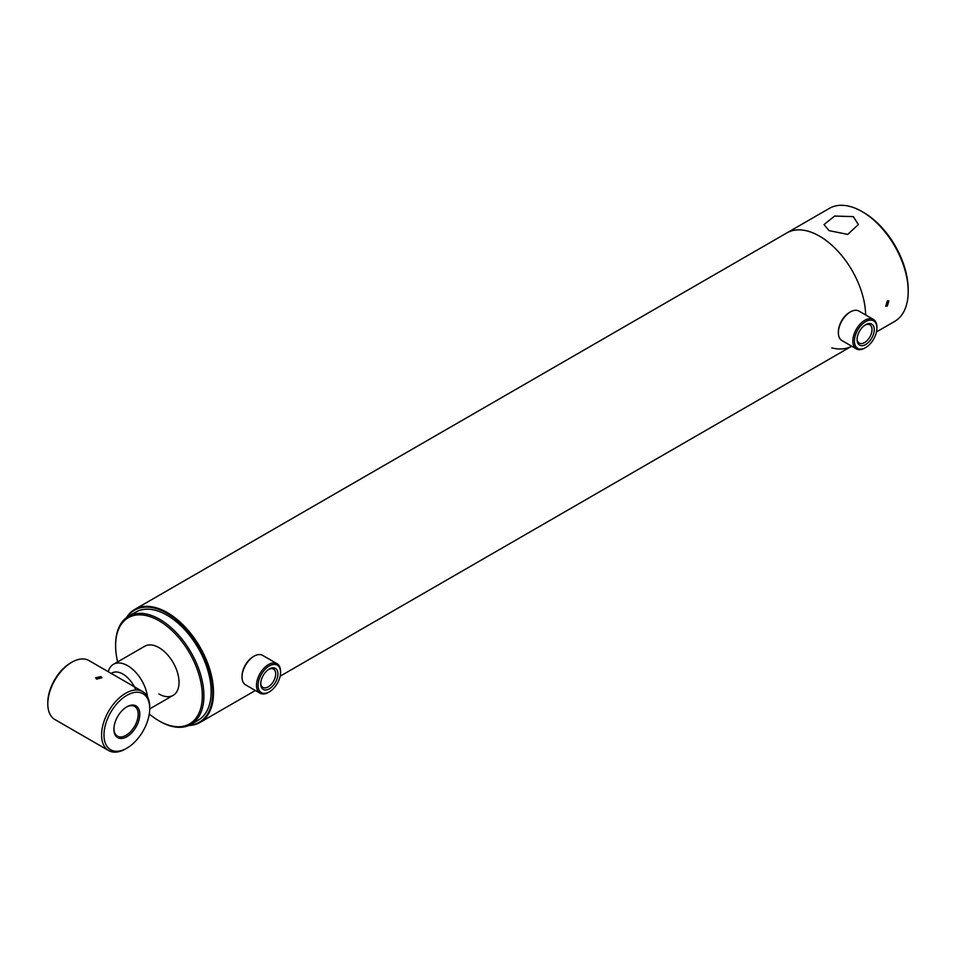 <?xml version="1.0" encoding="UTF-8"?>
<svg xmlns="http://www.w3.org/2000/svg" width="956" height="956" viewBox="0 0 956 956"><rect width="100%" height="100%" fill="white"/><g stroke="black" fill="none" stroke-linecap="round" stroke-linejoin="round"><path stroke-width="1.43" d="M189.563 725.138A64.697 37.356 -120 0 0 211.216 678.21A64.697 37.356 -120 0 0 166.989 613.334A64.697 37.356 -120 0 0 127.196 617.122M126.491 617.624A65.271 37.678 60 0 1 134.76 609.402A65.271 37.678 60 0 1 167.384 612.641A65.271 37.678 60 0 1 210.021 670.156A65.271 37.678 60 0 1 200.019 722.449A65.271 37.678 60 0 1 188.774 725.496M876.473 331.911L894.685 321.395A65.271 37.678 -120 0 0 908.2 291.508L908.2 289.656A63 36.376 60 0 0 863.65 212.507L862.049 211.575A65.271 37.678 -120 0 0 829.414 208.348L786.884 232.906A65.271 37.678 -120 0 1 819.507 236.144A65.271 37.678 -120 0 1 865.646 314.942A65.271 37.678 -120 0 0 819.507 236.144A65.271 37.678 -120 0 0 786.884 232.906L134.76 609.402M147.487 696.745A28.381 16.383 -120 0 0 116.763 663.117A28.381 16.383 -120 0 0 113.477 664.289A28.381 16.383 -120 0 0 108.267 671.71M135.86 689.993A21.57 12.452 -120 0 0 114.565 672.08A21.57 12.452 -120 0 0 111.314 673.466M261.024 681.102A12.165 7.027 -60 0 1 269.317 668.973A12.165 7.027 -60 0 1 277.622 676.705A12.165 7.027 -60 0 1 268.182 689.395A12.165 7.027 -60 0 1 260.725 683.863A12.165 7.027 -60 0 1 261.024 681.102M260.737 683.182A10.576 6.106 120 0 0 262.912 687.412A10.576 6.106 120 0 0 275.412 676.346A10.576 6.106 120 0 0 273.488 669.092A10.576 6.106 120 0 0 268.744 669.331M242.035 676.573A15.894 9.178 -60 0 1 242.035 676.119A15.894 9.178 -60 0 1 242.418 672.51A15.894 9.178 -60 0 1 253.268 656.664A15.894 9.178 -60 0 1 253.663 656.437M277.037 663.691L262.589 655.35A17.029 9.835 120 0 0 254.069 656.198A17.029 9.835 120 0 0 242.454 673.179A17.029 9.835 120 0 0 242.035 677.051A17.029 9.835 120 0 0 245.561 684.843L260.008 693.184A17.029 9.835 -60 0 1 256.901 681.52A17.029 9.835 -60 0 1 277.037 663.691A17.029 9.835 -60 0 1 280.562 671.494L280.562 672.415A15.894 9.178 120 0 0 270.799 665.185A15.894 9.178 120 0 0 258.479 681.771A15.894 9.178 120 0 0 269.317 691.881A15.894 9.178 120 0 0 280.168 676.035A15.894 9.178 120 0 0 280.562 672.415M269.317 691.881L268.517 692.335A17.029 9.835 -60 0 1 260.008 693.184M863.459 345.475A12.165 7.027 -60 0 1 857.066 339.571A12.165 7.027 -60 0 1 865.658 324.682A12.165 7.027 -60 0 1 867.857 323.737A12.165 7.027 -60 0 1 873.975 332.341A12.165 7.027 -60 0 1 863.459 345.475M857.078 338.89A10.576 6.106 120 0 0 859.253 343.12A10.576 6.106 120 0 0 862.623 343.407A10.576 6.106 120 0 0 871.024 334.516A10.576 6.106 120 0 0 869.829 324.801A10.576 6.106 120 0 0 866.447 324.514A10.576 6.106 120 0 0 865.084 325.04M873.378 319.4L858.93 311.059A17.029 9.835 120 0 0 853.493 310.592A17.029 9.835 120 0 0 850.41 311.907A17.029 9.835 120 0 0 838.376 332.76A17.029 9.835 120 0 0 841.901 340.551L856.349 348.892A17.029 9.835 -60 0 1 854.425 333.238A17.029 9.835 -60 0 1 867.94 318.934A17.029 9.835 -60 0 1 873.378 319.4A17.029 9.835 -60 0 1 876.903 327.191L876.903 328.123A15.894 9.178 120 0 0 868.538 320.403A15.894 9.178 120 0 0 854.795 337.564A15.894 9.178 120 0 0 862.79 348.809A15.894 9.178 120 0 0 865.658 347.578A15.894 9.178 120 0 0 876.903 328.123M865.658 347.578L864.857 348.044A17.029 9.835 -60 0 1 861.786 349.358A17.029 9.835 -60 0 1 856.349 348.892M838.376 332.282A15.894 9.178 -60 0 1 838.376 331.828A15.894 9.178 -60 0 1 849.609 312.361A15.894 9.178 -60 0 1 850.004 312.146M149.291 713.989A61.292 35.384 -120 0 0 158.959 720.836L159.76 721.302A62.427 36.041 -120 0 0 190.973 724.397L198.203 720.227A62.427 36.041 -120 0 0 207.775 670.204A62.427 36.041 -120 0 0 166.989 615.186A62.427 36.041 -120 0 0 135.776 612.091L128.546 616.262A62.427 36.041 -120 0 0 115.616 644.846L115.616 645.766A61.292 35.384 -120 0 0 117.612 661.899M190.973 724.397A62.427 36.041 -120 0 0 200.545 674.374A62.427 36.041 -120 0 0 159.76 619.357A62.427 36.041 -120 0 0 128.546 616.262M159.76 721.302L158.959 720.836A61.292 35.384 -120 0 0 202.302 695.813A61.292 35.384 -120 0 0 158.959 620.743A61.292 35.384 -120 0 0 115.616 645.766M158.959 693.96A28.381 16.383 -120 0 0 173.156 695.37A28.381 16.383 -120 0 0 177.505 672.63A28.381 16.383 -120 0 0 158.959 647.618A28.381 16.383 -120 0 0 144.774 646.22L113.477 664.289M887.276 300.985L888.865 300.841L887.276 306.075L885.746 306.255L887.276 300.985M908.2 291.508A65.271 37.678 -120 0 0 862.049 211.575L863.65 212.507M853.326 216.618L834.636 216.056L824.012 224.552L829.043 230.635L847.733 234.387L858.345 224.552L853.326 216.618M831.768 347.876A65.271 37.678 -120 0 0 851.688 346.203L280.132 676.203M100.978 676.585L95.648 677.804L96.556 679.13L101.886 677.804L100.978 676.585M139.803 714.299A18.307 10.564 -60 0 1 126.861 736.706A18.307 10.564 -60 0 1 113.919 729.237A18.307 10.564 -60 0 1 126.861 706.819A18.307 10.564 -60 0 1 139.803 714.299M126.455 707.07A17.172 9.907 -60 0 1 134.641 706.436A17.172 9.907 -60 0 1 138.19 714.299A17.172 9.907 -60 0 1 130.697 731.567A17.172 9.907 -60 0 1 117.469 736.168A17.172 9.907 -60 0 1 113.919 728.759M149.733 708.563A32.349 18.678 -60 0 1 126.861 748.178A32.349 18.678 -60 0 1 103.977 734.973A32.349 18.678 -60 0 1 126.861 695.347A32.349 18.678 -60 0 1 149.733 708.563L149.733 707.165A34.058 19.658 -60 0 0 142.683 691.582L88.908 660.536A34.058 19.658 -60 0 0 71.879 662.221A34.058 19.658 -60 0 0 47.8 703.927L47.8 702.541A32.349 18.678 -60 0 1 70.672 662.914L71.879 662.221M126.861 748.178L125.654 748.871A34.058 19.658 -60 0 1 108.626 750.556A34.058 19.658 -60 0 1 101.575 734.973A34.058 19.658 -60 0 1 116.441 700.7A34.058 19.658 -60 0 1 142.683 691.582M108.626 750.556L54.851 719.51A34.058 19.658 -60 0 1 47.8 703.927M255.36 690.507L200.019 722.449M173.156 695.37L149.733 708.886M242.035 676.119L242.035 677.051M253.268 656.664L254.069 656.198M838.376 331.828L838.376 332.76M849.609 312.361L850.41 311.907"/></g></svg>
